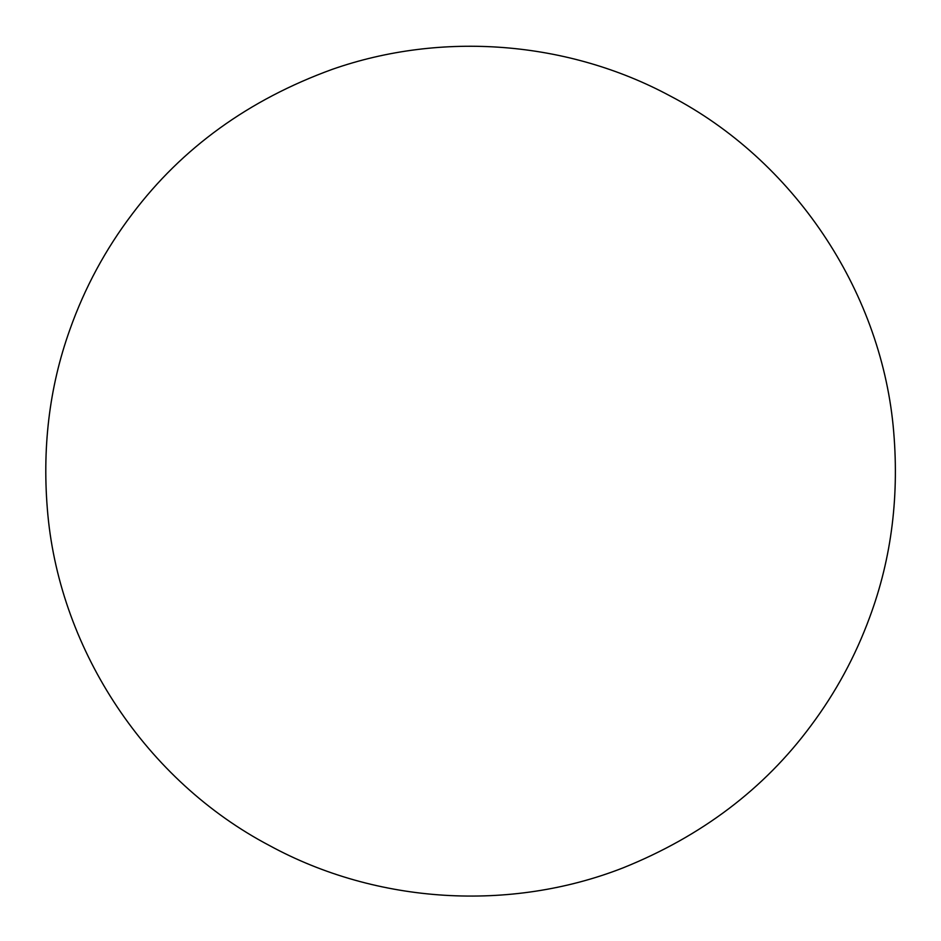 <?xml version="1.0" encoding="UTF-8"?>
<svg xmlns="http://www.w3.org/2000/svg" width="941" height="941" viewBox="0 0 941 941"><rect width="100%" height="100%" fill="white"/><g stroke="black" fill="none" stroke-linecap="round" stroke-linejoin="round"><path stroke-width="1.41" d="M623.26 867.79C510.304 912.064 377.047 904.136 269.596 845.618C146.467 780.924 60.683 651.395 47.85 514.762C41.792 449.257 49.108 387.61 69.81 329.809C84.643 287.899 105.486 249.247 132.363 213.866C182.095 147.902 248.742 99.722 332.279 69.34C441.588 31.065 567.552 40.675 670.239 96.006C793.51 160.217 879.729 289.275 893.15 425.791C899.69 493.896 891.845 557.79 869.613 617.461C855.298 656.43 835.714 692.541 810.848 725.805C764.163 788.829 701.633 836.161 623.26 867.79C510.304 912.064 377.047 904.136 269.596 845.618C146.467 780.924 60.683 651.395 47.85 514.762C41.792 449.257 49.108 387.61 69.81 329.809C84.643 287.899 105.486 249.247 132.363 213.866C182.095 147.902 248.742 99.722 332.279 69.34C441.588 31.065 567.552 40.675 670.239 96.006C793.51 160.217 879.729 289.275 893.15 425.791C899.69 493.896 891.845 557.79 869.613 617.461C855.298 656.43 835.714 692.541 810.848 725.805C764.163 788.829 701.633 836.161 623.26 867.79"/></g></svg>
